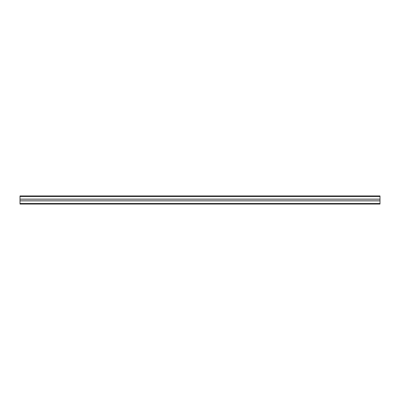 <?xml version="1.0" encoding="UTF-8"?>
<svg xmlns="http://www.w3.org/2000/svg" width="400" height="400" viewBox="0 0 400 400"><rect width="100%" height="100%" fill="white"/><g stroke="black" fill="none" stroke-linecap="round" stroke-linejoin="round"><path stroke-width="0.6" d="M20 199.125L20 204.05L380 204.05L380 195.95L20 195.95L20 199.125L380 199.125M20 200.875L380 200.875M20 200.81L380 200.81M20 199.19L380 199.19M20 203.51L380 203.51M20 196.49L380 196.49"/></g></svg>
